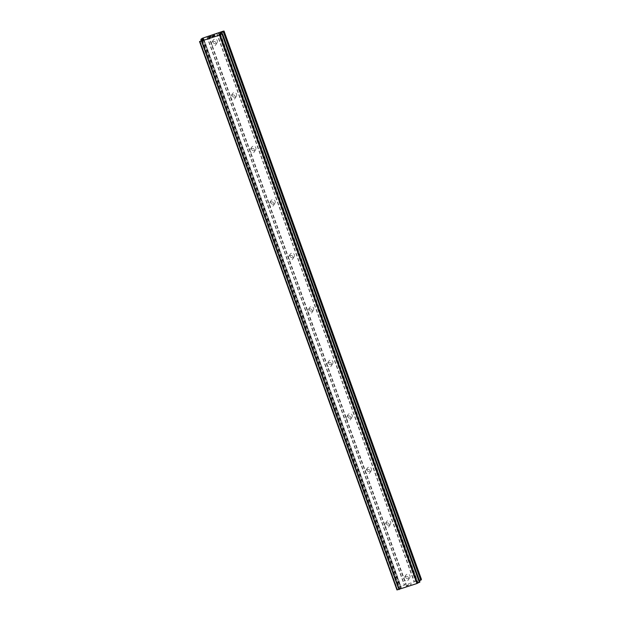 <?xml version="1.0" encoding="UTF-8"?>
<svg xmlns="http://www.w3.org/2000/svg" width="621" height="621" viewBox="0 0 621 621"><rect width="100%" height="100%" fill="white"/><g stroke="black" fill="none" stroke-linecap="round" stroke-linejoin="round"><path stroke-width="0.47" stroke-dasharray="3.1 2.33" d="M215.984 42.888A2.329 2.282 31.4 0 1 213.577 45.907A2.329 2.282 31.4 0 1 211.823 42.414A2.329 2.282 31.4 0 1 215.984 42.888M212.972 42.166A2.329 2.282 -148.6 0 0 217.133 42.639A2.329 2.282 -148.6 0 0 215.378 39.146A2.329 2.282 -148.6 0 0 212.972 42.166M235.243 96.387A2.329 2.282 31.4 0 1 232.844 99.407A2.329 2.282 31.4 0 1 231.082 95.913A2.329 2.282 31.4 0 1 235.243 96.387M232.231 95.665A2.329 2.282 -148.6 0 0 236.399 96.146A2.329 2.282 -148.6 0 0 234.637 92.645A2.329 2.282 -148.6 0 0 232.231 95.665M254.509 149.894A2.329 2.282 31.4 0 1 252.103 152.913A2.329 2.282 31.4 0 1 250.341 149.413A2.329 2.282 31.4 0 1 254.509 149.894M251.489 149.172A2.329 2.282 -148.6 0 0 255.658 149.645A2.329 2.282 -148.6 0 0 253.896 146.152A2.329 2.282 -148.6 0 0 251.489 149.172M273.768 203.393A2.329 2.282 31.4 0 1 271.361 206.413A2.329 2.282 31.4 0 1 269.607 202.92A2.329 2.282 31.4 0 1 273.768 203.393M270.756 202.671A2.329 2.282 -148.6 0 0 274.917 203.145A2.329 2.282 -148.6 0 0 273.162 199.651A2.329 2.282 -148.6 0 0 270.756 202.671M293.027 256.892A2.329 2.282 31.4 0 1 290.628 259.912A2.329 2.282 31.4 0 1 288.866 256.419A2.329 2.282 31.4 0 1 293.027 256.892M290.015 256.17A2.329 2.282 -148.6 0 0 294.183 256.644A2.329 2.282 -148.6 0 0 292.421 253.151A2.329 2.282 -148.6 0 0 290.015 256.17M312.293 310.391A2.329 2.282 31.4 0 1 309.887 313.411A2.329 2.282 31.4 0 1 308.125 309.918A2.329 2.282 31.4 0 1 312.293 310.391M309.274 309.669A2.329 2.282 -148.6 0 0 313.442 310.143A2.329 2.282 -148.6 0 0 311.68 306.65A2.329 2.282 -148.6 0 0 309.274 309.669M331.552 363.89A2.329 2.282 31.4 0 1 329.146 366.91A2.329 2.282 31.4 0 1 327.391 363.417A2.329 2.282 31.4 0 1 331.552 363.89M328.54 363.169A2.329 2.282 -148.6 0 0 332.701 363.642A2.329 2.282 -148.6 0 0 330.946 360.149A2.329 2.282 -148.6 0 0 328.54 363.169M350.811 417.39A2.329 2.282 31.4 0 1 348.412 420.409A2.329 2.282 31.4 0 1 346.65 416.916A2.329 2.282 31.4 0 1 350.811 417.39M347.799 416.675A2.329 2.282 -148.6 0 0 351.967 417.149A2.329 2.282 -148.6 0 0 350.205 413.648A2.329 2.282 -148.6 0 0 347.799 416.675M370.077 470.897A2.329 2.282 31.4 0 1 367.671 473.916A2.329 2.282 31.4 0 1 365.909 470.415A2.329 2.282 31.4 0 1 370.077 470.897M367.058 470.175A2.329 2.282 -148.6 0 0 371.226 470.648A2.329 2.282 -148.6 0 0 369.464 467.155A2.329 2.282 -148.6 0 0 367.058 470.175M389.336 524.396A2.329 2.282 31.4 0 1 386.93 527.415A2.329 2.282 31.4 0 1 385.175 523.922A2.329 2.282 31.4 0 1 389.336 524.396M386.324 523.674A2.329 2.282 -148.6 0 0 390.485 524.147A2.329 2.282 -148.6 0 0 388.73 520.654A2.329 2.282 -148.6 0 0 386.324 523.674M408.595 577.895A2.329 2.282 31.4 0 1 406.196 580.914A2.329 2.282 31.4 0 1 404.434 577.421A2.329 2.282 31.4 0 1 408.595 577.895M405.583 577.173A2.329 2.282 -148.6 0 0 409.751 577.646A2.329 2.282 -148.6 0 0 407.989 574.153A2.329 2.282 -148.6 0 0 405.583 577.173M213.228 35.948L214.292 35.591M212.529 35.933L214.478 35.281M212.141 36.561L214.354 35.816L214.757 35.141M209.137 37.578L210.698 36.957M208.617 37.702L209.145 37.586M208.609 37.268L210.69 36.569M208.741 37.617L211.202 36.36M406.351 585.999L408.308 585.324L406.351 585.999M406.514 585.727L407.586 585.37L406.514 585.727M407.609 585.324L406.538 585.681L407.609 585.316M406.708 585.417L408.665 584.757L406.701 585.409M408.688 584.71L406.483 585.463L406.072 586.131L408.284 585.378L406.072 586.123L406.476 585.456L408.688 584.703M410.139 584.609L410.535 584.501L410.139 584.609M410.458 584.563L410.939 584.477L410.458 584.555M410.993 584.454L411.405 583.787L410.993 584.454M411.405 583.787L410.535 584.501L411.405 583.779M421.465 579.432L399.777 586.651L398.286 587.792L401.282 587.311L400.956 587.846L396.966 589.942M419.905 581.955L416.916 582.451L419.501 580.814M417.941 582.319L220.525 33.961M401.282 587.311L203.843 38.944L401.282 587.311M208.446 36.243L405.878 584.625M208.819 36.072L406.25 584.454M207.173 36.678L404.605 585.06M206.871 36.732L404.302 585.114M202.345 38.269L399.777 586.651M201.235 38.781L398.666 587.163M202.345 40.054L399.777 588.436M202.135 40.171L399.567 588.553M220.385 33.938L417.809 582.319M223.133 31.213L420.564 579.595M218.608 32.75L416.039 581.132M218.235 32.921L415.666 581.303M216.962 33.355L414.393 581.737M216.667 33.41L414.091 581.792M201.313 40.637L398.294 587.769L201.305 40.637M201.452 40.567L398.465 587.792M203.742 39.123L401.104 587.311M203.533 39.465L400.956 587.846M203.23 39.643L400.661 588.025M200.078 41.133L397.51 589.515M397.261 589.616L199.83 41.234L397.269 589.608M199.683 41.32L397.114 589.702M222.396 33.581L419.827 581.955L222.388 33.581M222.178 33.635L419.602 582.017M219.663 34.07L417.095 582.451M416.916 582.451L219.485 34.07L416.916 582.428M219.981 34.015L417.234 581.916M220.315 33.953L417.529 581.73M215.79 44.844L217.133 42.639M235.056 98.343L236.399 96.146M254.315 151.842L255.658 149.645M273.574 205.341L274.917 203.145M292.84 258.841L294.183 256.644M312.099 312.347L313.442 310.143M331.358 365.847L332.701 363.642M350.624 419.346L351.967 417.149M369.883 472.845L371.226 470.648M389.142 526.344L390.485 524.147M408.408 579.851L409.751 577.646M404.434 577.421L405.777 575.217M385.175 523.922L386.518 521.718M365.909 470.415L367.252 468.218M346.65 416.916L347.993 414.719M327.391 363.417L328.734 361.22M308.125 309.918L309.468 307.721M288.866 256.419L290.209 254.214M269.607 202.92L270.95 200.715M250.341 149.413L251.684 147.216M231.082 95.913L232.425 93.717M211.823 42.414L213.166 40.218"/><path stroke-width="0.93" d="M214.121 35.855L212.165 36.523L214.121 35.855M214.284 35.583L213.228 35.948M213.244 35.902L214.315 35.544L213.251 35.909M214.478 35.273L212.529 35.933M214.75 35.149L212.553 35.902L214.757 35.141L214.354 35.808L212.149 36.561M210.457 36.996L208.485 37.702M208.741 37.508L209.355 37.198L208.741 37.516M209.355 37.198L210.682 36.561L209.355 37.206M210.682 36.561L208.609 37.268M211.202 36.36L208.633 37.229L211.249 36.336L208.741 37.617M219.485 34.07L222.489 33.581L219.547 35.141L199.644 41.568L203.533 39.465L203.672 38.929L200.862 39.41L202.345 38.269L223.133 31.213L224.034 31.05L223.661 31.655L220.106 33.355L220.315 33.953M200.862 39.41L201.305 40.637L200.878 39.418M396.966 589.95L199.535 41.56L396.966 589.95L416.97 583.515L419.912 581.962L222.481 33.588L419.912 581.962M220.106 33.355L219.492 34.054M419.501 580.814L421.465 579.432L224.034 31.05M222.194 33.914L419.617 582.296L222.171 33.922M199.644 41.568L397.067 589.95L199.628 41.568M201.507 41.211L398.938 589.585M201.654 41.188L399.078 589.57M201.771 41.165L399.202 589.546M219.547 35.141L416.97 583.515M219.694 35.071L417.118 583.453M219.888 34.97L417.312 583.352M201.041 39.41L201.452 40.567M199.853 41.514L397.285 589.888M221.938 34.023L419.361 582.397M222.341 33.821L419.765 582.203M219.803 33.534L219.981 34.015M223.366 31.834L420.797 580.216M223.661 31.655L421.092 580.037"/></g></svg>
